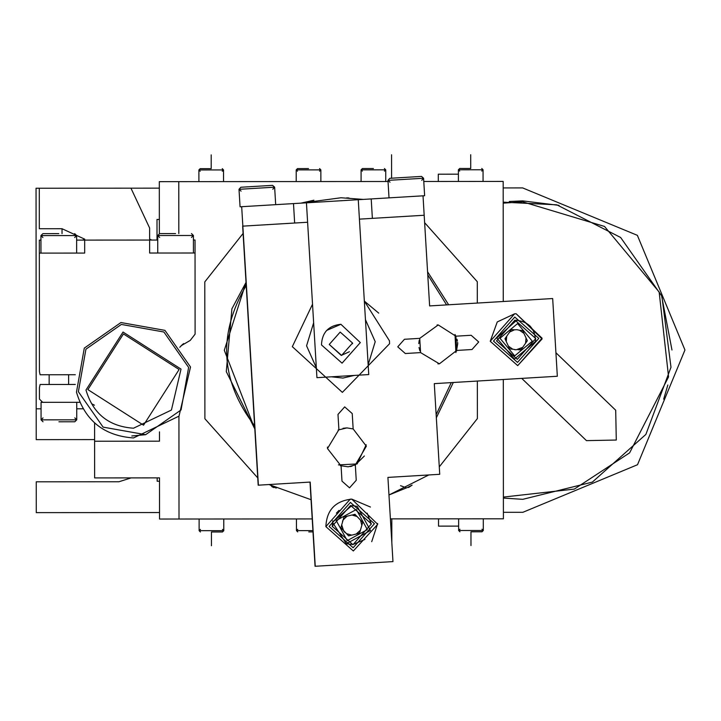 <?xml version="1.0" encoding="UTF-8"?>
<svg xmlns="http://www.w3.org/2000/svg" width="721" height="721" viewBox="0 0 721 721"><rect width="100%" height="100%" fill="white"/><g stroke="black" fill="none" stroke-linecap="round" stroke-linejoin="round"><path stroke-width="1.08" d="M373.406 168.543L362.384 168.552L373.406 168.543C387.628 168.534 387.628 168.534 373.406 168.543M470.732 168.48L459.701 168.489L470.732 168.48C484.954 168.471 484.954 168.471 470.732 168.48L470.714 154.727M470.966 531.801L481.998 531.792L470.966 531.801C456.744 531.81 456.744 531.81 470.966 531.801L470.975 545.554M58.789 233.631L42.89 233.64L58.789 233.631C79.283 233.622 79.283 233.622 58.789 233.631M58.915 421.785L74.813 421.776L58.915 421.785C38.42 421.794 38.42 421.794 58.915 421.785M175.573 233.559L159.674 233.568L175.573 233.559C196.067 233.541 196.067 233.541 175.573 233.559M211.451 531.972L222.483 531.972L211.451 531.972C197.23 531.981 197.23 531.981 211.451 531.972L211.46 545.734M308.768 531.909L312.995 531.909L308.768 531.909C294.547 531.918 294.547 531.918 308.768 531.909M211.208 168.651L200.186 168.66L211.208 168.651C225.43 168.642 225.43 168.642 211.208 168.651L211.199 154.898M308.534 168.588L297.503 168.597L308.534 168.588C322.756 168.579 322.756 168.579 308.534 168.588M385.744 181.512L385.735 169.832L361.086 169.85L361.086 181.53M483.061 181.449L483.052 169.768L458.403 169.786L458.412 181.467M458.637 518.832L458.646 530.512L483.295 530.494L483.286 518.823M76.642 253.089L76.633 235.569L58.789 235.578L40.944 235.596L40.962 253.107M350.118 466.568L351.974 466.172M455.005 334.526L455.906 352.569M438.233 324.937L455.879 336.193L471.164 335.274L478.708 341.97L472.012 349.523L456.735 350.442L439.404 363.826L420.586 352.605L405.31 353.524L397.758 346.828L404.454 339.276L419.73 338.356L438.233 324.937L437.07 324.973M439.404 363.826L437.908 363.862M366.205 444.722L357.138 463.936L338.437 464.892M327.487 448.534L327.46 447.047M315.059 566.273L310.003 482.088M258.19 485.197L242.653 226.142M246.212 285.525C217.58 334.174 220.392 380.931 254.63 425.805M446.605 304.902L427.76 274.89M436.151 414.665L451.265 382.617M246.023 282.398L231.91 308.786L226.286 371.621L254.819 428.941L224.294 350.28L246.023 282.38M270.952 485.603L274.809 487.531M274.728 487.495L271.808 486.044M271.718 485.999L271.024 485.639M411.997 485.197L411.213 485.612M411.105 485.666L407.789 487.333M407.689 487.378L388.97 494.985L428.77 474.959M348.964 197.969L346.693 197.869L348.964 197.969M347.81 466.811L348.369 466.784M436.331 417.783L453.311 382.49M457.7 344.106L457.592 342.367M448.651 304.776L427.571 271.772M477.356 381.048L477.383 418.568L439.278 466.866M311.057 499.707L268.951 484.548M257.757 477.906L204.89 418.748L204.8 281.884L243.094 233.433M424.633 222.69L477.293 281.704L477.302 303.054M313.896 200.204L300.927 203.151L340.988 197.761L363.375 199.402M388.033 181.512L178.781 181.647L178.817 233.55M178.934 416.233L179.006 519.021L312.211 518.931M390.403 518.877L503.402 518.805L503.312 379.489M503.258 301.504L503.177 181.431L423.786 181.485M408.537 487.522L412.106 485.143L406.599 487.901L400.534 485.693M521.743 378.39L586.47 440.63L616.284 440.044L615.698 410.231L555.927 352.749M629.613 452.86L574.304 489.099L503.384 497.084L574.304 489.099L629.613 452.86L668.565 376.885L659.156 292.032L604.513 226.439L522.752 201.853L503.186 203.151M94.595 423.11L94.613 441.225L159.485 441.18L159.485 431.852M179.006 519.021L159.539 519.039L159.512 477.879L94.631 477.924L94.613 441.225M159.35 233.595L159.314 181.665L178.781 181.647M76.633 240.111L84.672 240.102L84.681 253.08L39.34 253.107L39.331 240.138L40.953 240.129M84.672 240.102L157.737 240.057M193.417 240.03L195.04 240.03L195.049 253.008L149.635 253.035L149.626 240.057M151.816 240.057L149.626 239.138L149.617 227.998L130.952 188.172L39.294 188.235L39.322 228.746L62.033 228.728L84.736 239.165L82.554 240.102M39.294 188.235L36.05 188.235L36.194 408.825L41.061 408.816M76.75 408.798L82.951 408.789M159.323 188.154L130.952 188.172M503.186 202.168L556.81 204.827L620.637 237.479L661.869 296.133L670.99 367.25L645.881 434.412L592.347 482.106L522.752 499.329L503.384 498.067M503.393 512.316L522.86 512.307L637.517 464.721L684.95 350L637.364 235.334L522.644 187.911L503.177 187.92M36.194 408.825L36.221 439.639L94.613 439.603M131.105 477.897L118.965 481.754L36.248 481.808L36.266 512.631L159.539 512.55M509.242 201.492L522.653 200.88L559.054 205.368M661.463 295.096L671.972 350.009M667.844 384.987L663.68 399.155M271.808 486.621L273.827 487.612M275.764 487.991L276.305 488.009M92.171 404.003L94.451 405.211M75.308 374.731L40.097 374.758L39.421 371.522L39.34 253.107M179.79 347.27L182.584 344.377M195.049 253.008L195.103 334.138L190.236 340.42L181.106 345.756M183.621 343.556L179.926 347.089M75.308 384.464L40.106 384.491L39.43 387.727L39.439 399.092L42.683 402.327L79.716 402.309M145.642 434.682L131.826 435.98M133.493 437.953C103.914 435.835 84.907 420.55 76.471 392.125L84.294 348.117L120.939 322.539L164.938 330.362L190.524 366.998L179.006 416.143L133.493 437.953M188.623 367.422L181.061 409.952L145.642 434.682L103.103 427.129L78.373 391.701L85.934 349.171L121.353 324.441L163.892 332.002L188.623 367.422M179.114 369.512L143.542 425.183L87.881 389.61L123.444 333.94L179.114 369.512M85.979 390.025C93.009 413.719 108.844 426.453 133.493 428.22L171.427 410.042L181.016 369.098L123.03 332.039L85.979 390.025M157.178 477.879L157.178 481.24L159.512 481.24M159.341 219.454L157.007 219.454L157.016 240.057M42.683 402.327L41.061 402.327L41.07 419.847L58.915 419.838L76.75 419.82L76.741 402.309M68.621 384.473L68.612 374.74M49.154 374.749L49.154 384.482M193.426 253.008L193.417 235.488L157.728 235.515L157.746 253.035M199.122 519.012L199.122 530.683L223.78 530.674L223.771 518.994M296.439 518.94L296.448 530.62L312.914 530.611M223.546 181.62L223.537 169.94L211.208 169.949L198.888 169.958L198.897 181.638M320.863 181.557L320.854 169.877L296.205 169.895L296.214 181.575M391.566 154.781L391.584 178.213M391.809 518.877L391.827 542.589M458.637 526.123L438.53 526.132L438.521 518.85M438.296 181.476L438.296 174.194L458.403 174.176M275.683 204.665L274.638 187.172L272.574 185.351L256.703 186.297C236.245 187.532 236.245 187.532 256.703 186.297C203.025 189.524 310.427 183.08 256.703 186.297M272.808 189.235L274.638 187.172L239.011 189.317L240.066 206.801L424.633 195.724L423.587 178.24L421.533 176.411L405.662 177.366C385.203 178.592 385.203 178.592 405.662 177.366C351.983 180.583 459.385 174.14 405.662 177.366M352.578 343.737L352.551 343.043L340.195 332.084M329.245 344.44L341.601 355.399L352.551 343.043L340.195 332.084L329.245 344.44L341.249 355.417L349.415 351.731M368.152 364.7L375.217 341.682L365.448 319.664M313.644 322.774L306.569 345.801L316.348 367.809M331.453 376.804L342.953 378.065L354.227 375.434M312.526 304.208L292.329 346.657L342.358 392.377L389.556 343.737L389.466 340.826L364.339 301.099L378.732 313.139M389.556 343.737L389.466 340.826M389.016 197.86L387.97 180.376L389.791 178.312M321.467 344.908L342.06 363.168L360.329 342.574L340.898 324.279C328.533 325.604 322.053 332.48 321.467 344.908L342.06 363.168L360.329 342.574M340.898 324.279L326.73 330.398L325.694 331.597M307.615 222.248L242.851 226.133L258.388 485.179L310.201 482.07L315.248 566.264L392.963 561.605L387.916 477.41L439.729 474.301L434.285 383.635L557.333 376.254L552.674 298.539L429.626 305.92L424.182 215.255L359.418 219.139M358.256 199.708L368.746 374.569L316.934 377.678L306.443 202.817M424.182 215.255L423.02 195.824M241.679 206.702L242.851 226.133M332.156 526.249L352.957 544.697L371.396 523.897L350.595 505.457L332.156 526.249M364.925 539.425L352.939 544.508L346.332 543.76L332.507 522.328L351.776 505.61L357.219 506.385L370.459 530.521L346.332 543.76M332.345 526.24L332.507 522.328M367.169 513.163L371.207 523.906M329.109 526.438L353.137 547.744L374.442 523.716L350.415 502.411L329.109 526.438M370.441 507.043L351.776 499.121C335.292 500.897 326.649 510.062 325.874 526.627M371.712 541.696L377.678 523.518M338.104 430.022L346.918 427.904L353.155 428.932L352.236 413.584L344.683 406.887L337.987 414.431L338.897 429.635L327.487 448.534L341.078 465.937L341.988 481.141L349.541 487.838L356.237 480.285L355.318 464.928L348.081 466.802L340.24 465.658M351.776 499.121L377.714 524.302L353.335 550.979L325.874 526.627L350.226 499.166L351.776 499.121M516.146 313.77L542.084 338.951L517.696 365.628L490.244 341.276L514.596 313.824L516.146 313.77L542.048 338.167L517.696 365.628L490.244 341.276L497.256 321.936L514.596 313.824M353.155 428.932L366.349 446.209L355.318 464.928L364.375 455.987M420.586 352.605L419.73 338.356M455.113 334.706L455.879 336.193L456.735 350.442M343.025 428.301L346.918 427.904M419.865 350.83L419.018 347.504M418.784 343.62L419.225 340.213M457.006 339.24L457.411 341.087M457.691 343.818L456.42 351.343M351.776 535.135L356.553 533.928L360.41 530.232L361.825 525.366L360.554 520.174L357.057 516.515L351.92 515.019L346.999 516.227L343.142 519.922L341.727 524.789L342.998 529.971L346.495 533.639L351.776 535.135M356.553 533.928L359.545 533.189L360.41 530.232L356.03 534.189M345.116 532.603L343.728 531.107L341.718 524.888M341.727 524.798L340.862 527.745L342.998 529.971M342.484 521.22L342.709 520.733M343.097 519.994L344.007 516.957L346.936 516.263M357.057 516.515L354.921 514.289L352.145 515.028M353.047 515.1L354.588 515.425M354.903 515.515L355.651 515.794M360.554 520.174L361.825 525.366L362.69 522.401L360.554 520.174M346.495 533.639L348.631 535.865L351.632 535.126M332.381 526.727L332.796 520.769M336.401 513.145L339.023 510.369M347.234 540.651L336.202 520.535L356.318 509.504L367.35 529.611L347.234 540.651M421.758 180.295L423.587 178.24L387.97 180.376L390.025 182.206M496.526 340.907L517.327 359.346L535.766 338.546L514.965 320.106L496.526 340.907M535.577 338.564L535.532 341.466L514.406 359.112L496.76 337.987L516.678 320.268M529.71 325.766L530.512 326.595M493.479 341.087L517.507 362.393L538.812 338.365L514.785 317.06L493.479 341.087M516.146 320.259C528.781 321.683 535.243 328.749 535.532 341.466M516.146 349.784L522.644 347.396L525.564 343.25L526.042 337.933L523.906 333.336L519.544 330.263L517.047 329.713L514.497 329.803L509.648 332.057L506.728 336.193L506.25 341.52L508.386 346.116L512.748 349.189L516.146 349.784L514.623 349.667M519.544 330.263L523.906 333.336L522.608 330.533L519.544 330.263M520.147 348.946L517.795 349.649L520.868 349.919L522.644 347.396M512.748 349.189L508.386 346.116L509.675 348.919L512.748 349.189M506.728 336.193L504.952 338.717L506.25 341.52L506.115 340.465M506.115 340.411L506.133 338.825M506.16 338.5L506.295 337.716M509.648 332.057L514.497 329.803L511.423 329.533L509.648 332.057M525.564 343.25L527.339 340.727L526.042 337.933M532.296 341.177L514.695 355.877L499.986 338.275L517.597 323.567L532.296 341.177M62.033 233.631L62.033 228.728M372.369 218.355L371.207 198.933M294.655 223.023L293.492 203.592M362.384 171.147L361.086 169.85L362.384 168.552M384.437 171.129L385.735 169.832L384.437 168.534M459.701 171.084L458.403 169.786L459.701 168.489M481.754 171.066L483.052 169.768L481.754 168.471M481.998 529.196L483.295 530.494L481.998 531.792M459.935 529.214L458.646 530.512L459.944 531.81M40.944 235.596L42.89 233.64L40.944 235.596L42.9 237.533M76.633 235.569L74.687 233.622L76.633 235.569L74.687 237.515M157.728 235.515L159.674 233.568L157.728 235.515L159.674 237.461M193.417 235.488L191.462 233.541L193.417 235.488L191.471 237.434M76.75 419.82L74.813 421.776L76.75 419.82L74.804 417.883M41.07 419.847L43.017 421.794L41.07 419.847L43.017 417.901M222.483 529.376L223.78 530.674L222.483 531.972M200.42 529.385L199.122 530.683L200.42 531.981M297.737 529.322L296.448 530.62L297.746 531.918M200.186 171.256L198.888 169.958L200.186 168.66M222.239 171.238L223.537 169.94L222.239 168.642M297.503 171.192L296.205 169.895L297.503 168.597M319.556 171.174L320.854 169.877L319.556 168.579M241.075 191.137L239.011 189.317L240.841 187.253"/></g></svg>
